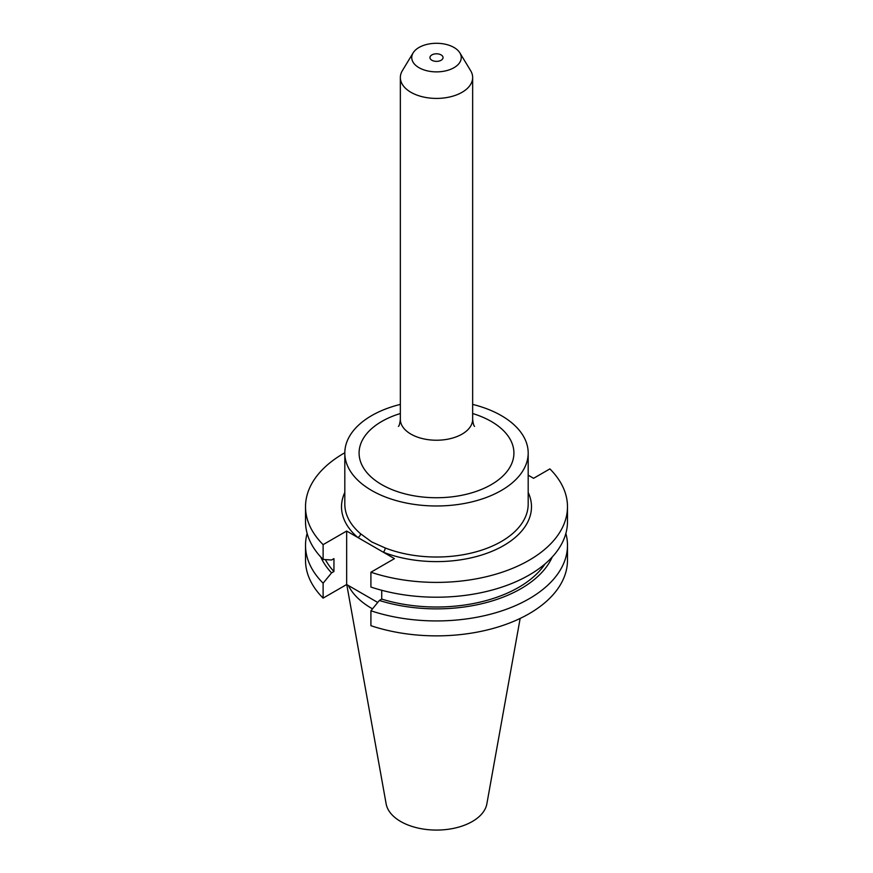<?xml version="1.0" encoding="UTF-8"?>
<svg xmlns="http://www.w3.org/2000/svg" width="873" height="873" viewBox="0 0 873 873"><rect width="100%" height="100%" fill="white"/><g stroke="black" fill="none" stroke-linecap="round" stroke-linejoin="round"><path stroke-width="1.31" d="M344.813 452.76A130.983 75.624 0 0 0 305.517 506.776A130.983 75.624 0 0 0 323.119 544.643L346.657 531.046L383.312 552.205A3.296 1.506 111.3 0 0 385.157 547.938A91.687 52.937 0 0 0 479.506 550.83A91.687 52.937 0 0 0 528.187 504.081L528.187 453.043A91.687 52.937 0 0 0 501.331 415.613A91.687 52.937 0 0 0 472.653 404.395M441.127 54.912A6.548 3.787 0 0 0 433.99 54.093A6.548 3.787 0 0 0 429.953 57.585A6.548 3.787 0 0 0 431.873 60.259A6.548 3.787 0 0 0 439.01 61.077A6.548 3.787 0 0 0 443.048 57.585A6.548 3.787 0 0 0 441.127 54.912M400.347 404.395A91.687 52.937 0 0 0 344.813 453.043A91.687 52.937 0 0 0 371.669 490.473A91.687 52.937 0 0 0 471.584 501.953A91.687 52.937 0 0 0 528.187 453.043M344.813 453.043L344.813 504.081A91.687 52.937 0 0 0 360.538 533.719L371.669 541.904L385.157 547.938M413.136 52.871L402.366 70.658A36.153 20.876 0 0 0 400.347 77.544A36.153 20.876 0 0 0 410.932 92.298A36.153 20.876 0 0 0 450.337 96.827A36.153 20.876 0 0 0 472.653 77.544A36.153 20.876 0 0 0 470.634 70.658L459.864 52.871A24.75 14.295 0 0 0 454.004 47.48A24.75 14.295 0 0 0 413.136 52.871A24.75 14.295 0 0 0 418.996 67.69A24.75 14.295 0 0 0 449.66 69.687A24.75 14.295 0 0 0 459.864 52.871M346.767 584.583L386.139 803.847A50.634 29.235 0 0 0 400.696 821.504A50.634 29.235 0 0 0 453.436 828.39A50.634 29.235 0 0 0 486.861 803.847L520.155 618.444M348.349 585.499A91.687 52.937 0 0 0 371.669 608.372A91.687 52.937 0 0 0 372.487 608.841M307.132 533.447A130.983 75.624 0 0 0 305.517 545.309A130.983 75.624 0 0 0 323.119 583.186L323.119 598.114L346.657 584.528L377.725 602.457M305.517 545.309L305.517 560.248A130.983 75.624 0 0 0 323.119 598.114M323.119 583.186L331.565 572.884L333.944 571.509L333.944 558.633L331.565 559.997L323.119 559.451A130.983 75.624 0 0 1 305.517 521.585L305.517 506.776M320.74 556.974A119.481 68.978 0 0 0 331.565 572.884M325.367 559.604A116.262 67.123 0 0 0 333.944 571.509M323.119 544.643L323.119 559.451M381.73 590.279L381.73 599.096L379.362 600.471L370.916 610.773L370.916 625.701A130.983 75.624 0 0 0 501.942 625.755A130.983 75.624 0 0 0 567.483 560.248L567.483 545.309A130.983 75.624 0 0 0 565.868 533.447M370.916 610.773A130.983 75.624 0 0 0 501.942 610.816A130.983 75.624 0 0 0 567.483 545.309M379.362 600.471A119.481 68.978 0 0 0 552.26 556.974M381.73 599.096A116.262 67.123 0 0 0 545.079 563.882M528.187 492.437A94.993 54.846 180 0 1 491.728 551.398A94.993 54.846 180 0 1 383.312 552.205L394.454 558.644L370.916 572.23L370.916 587.049A130.983 75.624 0 0 0 501.942 587.092A130.983 75.624 0 0 0 567.483 521.585L567.483 506.776A130.983 75.624 0 0 0 549.881 468.899L533.589 478.306L528.187 475.185M370.916 572.23A130.983 75.624 0 0 0 501.942 572.284A130.983 75.624 0 0 0 567.483 506.776M346.657 531.046L346.657 584.528M360.538 533.719A3.296 2.237 -49.5 0 1 357.799 537.484A94.993 54.846 180 0 1 344.813 492.437M398.437 426.395C399.212 425.915 399.845 423.569 400.347 419.356A36.153 20.876 0 0 0 410.932 434.121A36.153 20.876 0 0 0 450.337 438.639A36.153 20.876 0 0 0 472.653 419.356L472.653 77.544M472.653 413.529A77.402 44.687 180 0 1 491.237 421.441A77.402 44.687 180 0 1 491.237 484.646A77.402 44.687 180 0 1 381.763 484.646A77.402 44.687 180 0 1 400.347 413.529M400.347 419.356L400.347 77.544M472.653 419.356C473.079 423.34 473.712 425.686 474.563 426.395"/></g></svg>
